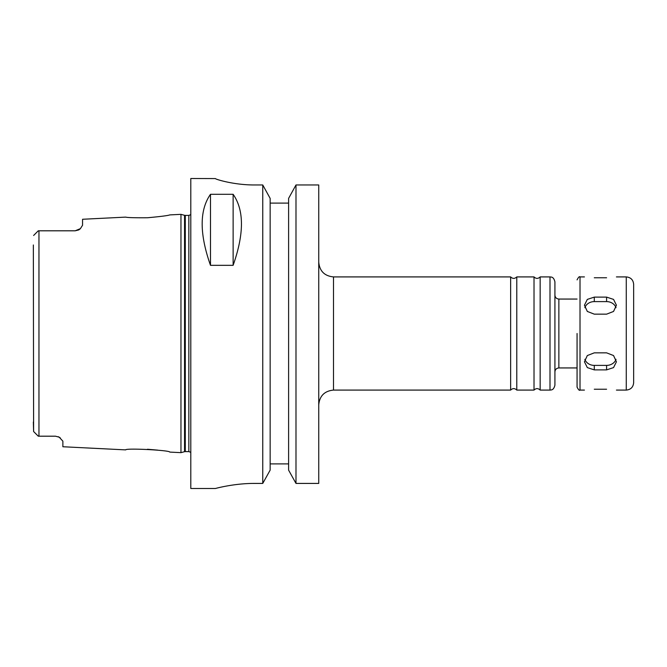 <?xml version="1.0" encoding="UTF-8"?>
<svg xmlns="http://www.w3.org/2000/svg" width="667" height="667" viewBox="0 0 667 667"><rect width="100%" height="100%" fill="white"/><g stroke="black" fill="none" stroke-linecap="round" stroke-linejoin="round"><path stroke-width="1" d="M594.289 352.843L606.586 352.843L613.548 355.553L616.425 361.789L613.548 367.6L606.586 369.885L594.289 369.885L587.327 367.6L584.442 361.789L587.327 355.553L594.289 352.843M584.859 359.321A9.838 8.521 180 0 0 594.289 365.391L606.586 365.391A9.838 8.521 180 0 0 616.016 359.321M594.289 297.115L606.586 297.115L613.548 299.4L616.425 305.211L613.548 311.447L606.586 314.157L594.289 314.157L587.327 311.447L584.442 305.211L587.327 299.4L594.289 297.115L594.289 301.609A9.838 8.521 0 0 0 584.859 307.679M616.016 307.679A9.838 8.521 0 0 0 606.586 301.609L594.289 301.609M606.586 277.78C619.284 276.838 619.284 276.838 606.586 277.78L594.289 277.78C581.591 276.838 581.591 276.838 594.289 277.78M594.289 389.22C581.591 390.162 581.591 390.162 594.289 389.22L606.586 389.22C619.284 390.162 619.284 390.162 606.586 389.22M333.5 390.087L333.5 276.913L510.639 276.913L510.639 390.087L333.5 390.087C324.537 390.962 319.61 395.881 318.743 404.844M510.639 276.913C512.69 278.864 514.732 278.864 516.783 276.913L516.783 390.087C514.732 388.136 512.69 388.136 510.639 390.087M516.783 276.913L534.017 276.913L534.017 390.087L516.783 390.087M534.017 276.913C536.06 278.864 538.111 278.864 540.162 276.913L540.162 390.087C538.111 388.136 536.06 388.136 534.017 390.087M554.919 333.5L554.919 385.167C553.627 390.554 551.034 389.87 550 390.087L550 276.913C551.034 277.13 553.627 276.446 554.919 281.833L554.919 333.5M577.063 333.5L577.063 387.135L577.063 333.5M633.65 333.5L633.65 382.708C633.216 387.185 630.749 389.645 626.271 390.087L626.271 276.913C630.749 277.355 633.216 279.815 633.65 284.292L633.65 333.5M318.743 184.967L295.99 184.967L318.743 184.967L318.743 483.417L295.99 483.417L295.99 184.967L288.603 198.382L288.603 470.135L295.99 483.417M33.35 244.981L33.608 431.524L38.269 436.185L55.494 436.193L59.238 437.21L62.873 441.162L62.873 446.748L125.696 449.883C125.371 447.932 170.16 450.233 169.785 452.093L180.965 452.651L180.965 214.349L169.785 214.907C168.009 215.608 160.564 216.558 147.449 217.759C134.584 217.851 127.339 217.634 125.696 217.117C127.33 217.634 134.584 217.851 147.449 217.759M157.762 450.133L147.449 449.241M38.061 231.015L33.608 235.476M55.494 436.193L38.961 436.193L38.961 230.807L40.504 230.807L38.269 230.815M38.061 435.985L33.608 431.524L38.061 435.985M33.608 431.524L33.35 422.019M38.961 436.193L38.269 436.185M78.564 229.982A7.379 7.379 0 0 0 80.407 228.631A7.379 7.379 0 0 1 78.564 229.982L75.171 230.807L80.407 228.631L82.558 225.238L82.558 219.268L125.696 217.117M75.171 230.807L40.504 230.807M59.722 437.51L60.263 437.877M58.229 436.718L59.155 437.16M59.238 437.21A7.379 7.379 0 0 0 58.688 436.918M210.489 265.333C199.4 233.817 199.4 210.138 210.489 194.297L233.125 194.297C244.214 210.138 244.214 233.817 233.125 265.333L210.489 265.333L210.489 194.297M233.125 194.297L233.125 265.333M215.408 178.581C214.949 179.09 233.625 185.084 254.769 184.967C233.625 185.084 214.949 179.09 215.408 178.581L190.804 178.506L190.804 488.494L215.408 488.494M254.769 483.417C233.675 483.3 214.932 488.653 215.408 488.494C214.932 488.653 233.675 483.3 254.769 483.417L262.756 483.417L270.152 470.135L270.152 198.382L262.756 184.967L254.769 184.967M288.603 203.11L270.152 203.11M262.756 184.967L262.756 483.417M270.152 463.89L288.603 463.89M606.586 365.391L606.586 369.885M594.289 365.391L594.289 369.885M606.586 301.609L606.586 297.115M554.919 295.122C555.152 297.515 556.47 298.824 558.863 299.058L558.863 367.942C556.47 368.176 555.152 369.485 554.919 371.878M577.063 279.865C578.472 277.172 579.456 276.188 580.015 276.913L580.015 390.087C579.456 390.812 578.472 389.828 577.063 387.135M184.534 451.692L185.301 451.592L185.301 215.408L184.534 215.308L184.534 451.692L180.965 452.651M185.301 215.408L188.836 215.408L188.836 451.592L190.804 452.343M333.5 276.913C324.537 276.038 319.61 271.119 318.743 262.156M540.162 390.087L550 390.087M540.162 276.913L550 276.913M558.863 367.942L577.063 367.942M558.863 299.058L577.063 299.058M580.015 390.087L584.442 390.087M616.425 390.087L626.271 390.087M580.015 276.913L584.442 276.913M616.425 276.913L626.271 276.913M184.534 215.308L180.965 214.349M185.301 451.592L188.836 451.592M188.836 215.408L190.804 214.657"/></g></svg>
